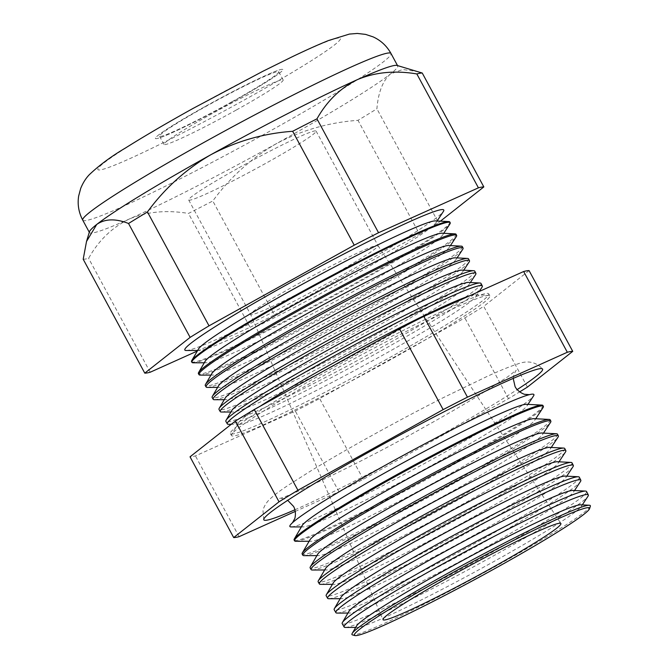 <?xml version="1.0" encoding="UTF-8"?>
<svg xmlns="http://www.w3.org/2000/svg" width="669" height="669" viewBox="0 0 669 669"><rect width="100%" height="100%" fill="white"/><g stroke="black" fill="none" stroke-linecap="round" stroke-linejoin="round"><path stroke-width="0.5" stroke-dasharray="3.35 2.51" d="M231.758 101.88A67.745 4.215 -28.4 0 1 159.531 136.217A67.745 4.215 -28.4 0 1 206.487 106.12A67.745 4.215 -28.4 0 1 278.722 71.775A67.745 4.215 -28.4 0 1 231.758 101.88M236.19 110.084A67.745 4.215 -28.4 0 1 163.964 144.42A67.745 4.215 -28.4 0 1 210.927 114.324A67.745 4.215 -28.4 0 1 283.154 79.979A67.745 4.215 -28.4 0 1 236.19 110.084M238.883 167.794A72.419 4.507 -28.4 0 1 316.094 131.082A72.419 4.507 -28.4 0 1 265.902 163.261A72.419 4.507 -28.4 0 1 188.691 199.972A72.419 4.507 -28.4 0 1 238.883 167.794M205.617 106.262A72.419 4.507 -28.4 0 1 282.828 69.551A72.419 4.507 -28.4 0 1 232.628 101.73A72.419 4.507 -28.4 0 1 155.417 138.441A72.419 4.507 -28.4 0 1 205.617 106.262A72.419 4.507 151.6 0 0 155.417 138.441A72.419 4.507 151.6 0 0 232.628 101.73A72.419 4.507 151.6 0 0 282.828 69.551A72.419 4.507 151.6 0 0 205.617 106.262M291.166 526.929A138.7 8.622 151.6 0 0 437.76 456.183A138.7 8.622 151.6 0 0 533.569 395.864M294.912 509.786A158.461 9.851 151.6 0 0 432.768 439.508A158.461 9.851 151.6 0 0 517.179 389.609M356.544 625.975A128.047 7.961 151.6 0 0 357.522 627.405A128.047 7.961 151.6 0 0 492.861 562.094A128.047 7.961 151.6 0 0 581.311 506.4A128.047 7.961 151.6 0 0 580.65 504.802M590.351 506.291A135.498 8.429 -28.4 0 1 496.415 565.874A135.498 8.429 -28.4 0 1 352.479 634.906M345.396 627.43A138.801 8.63 151.6 0 0 492.091 556.633A138.801 8.63 151.6 0 0 587.967 496.273M348.783 611.617A128.047 7.961 151.6 0 0 349.762 613.047A128.047 7.961 151.6 0 0 485.1 547.735A128.047 7.961 151.6 0 0 573.55 492.05A128.047 7.961 151.6 0 0 572.89 490.444M586.562 491.531A138.901 8.638 -28.4 0 1 490.277 553.238A138.901 8.638 -28.4 0 1 342.202 623.659M337.143 613.072A139.227 8.655 151.6 0 0 484.306 542.057A139.227 8.655 151.6 0 0 580.475 481.504M341.014 597.258A128.047 7.961 151.6 0 0 342.001 598.688A128.047 7.961 151.6 0 0 477.332 533.377A128.047 7.961 151.6 0 0 565.782 477.691A128.047 7.961 151.6 0 0 565.121 476.085M579.295 477.198A139.319 8.664 -28.4 0 1 482.717 539.089A139.319 8.664 -28.4 0 1 334.191 609.727M328.889 598.713A139.662 8.689 151.6 0 0 476.512 527.481A139.662 8.689 151.6 0 0 572.982 466.736M333.254 582.908A128.047 7.961 151.6 0 0 334.232 584.33A128.047 7.961 151.6 0 0 469.571 519.027A128.047 7.961 151.6 0 0 558.021 463.333A128.047 7.961 151.6 0 0 557.361 461.727M572.02 462.864A139.737 8.689 -28.4 0 1 475.157 524.948A139.737 8.689 -28.4 0 1 326.179 595.795M320.635 584.355A140.097 8.714 151.6 0 0 468.718 512.906A140.097 8.714 151.6 0 0 565.489 451.968M325.494 568.55A128.047 7.961 151.6 0 0 326.472 569.98A128.047 7.961 151.6 0 0 461.811 504.669A128.047 7.961 151.6 0 0 550.261 448.974A128.047 7.961 151.6 0 0 549.6 447.369M564.753 448.539A140.164 8.714 -28.4 0 1 467.589 510.807A140.164 8.714 -28.4 0 1 318.168 581.863M312.381 570.005A140.532 8.739 151.6 0 0 460.924 498.321A140.532 8.739 151.6 0 0 557.996 437.2M317.725 554.191A128.047 7.961 151.6 0 0 318.712 555.621A128.047 7.961 151.6 0 0 454.05 490.31A128.047 7.961 151.6 0 0 542.492 434.616A128.047 7.961 151.6 0 0 541.84 433.019M557.486 434.206A140.582 8.739 -28.4 0 1 460.029 496.666A140.582 8.739 -28.4 0 1 310.157 567.939M304.136 555.646A140.967 8.764 151.6 0 0 453.13 483.746A140.967 8.764 151.6 0 0 550.503 422.432M309.964 539.833A128.047 7.961 151.6 0 0 310.943 541.263A128.047 7.961 151.6 0 0 446.282 475.952A128.047 7.961 151.6 0 0 534.732 420.257A128.047 7.961 151.6 0 0 534.071 418.66M550.219 419.873A141.008 8.772 -28.4 0 1 452.47 482.516A141.008 8.772 -28.4 0 1 302.145 554.007M295.882 541.288A141.402 8.797 151.6 0 0 445.337 469.17A141.402 8.797 151.6 0 0 543.002 407.672M302.204 525.474A128.047 7.961 151.6 0 0 303.182 526.904A128.047 7.961 151.6 0 0 438.521 461.593A128.047 7.961 151.6 0 0 526.971 405.907A128.047 7.961 151.6 0 0 526.311 404.302M542.944 405.548A141.427 8.797 -28.4 0 1 444.91 468.375A141.427 8.797 -28.4 0 1 294.134 540.075M259.948 406.367A135.322 8.413 151.6 0 0 238.457 422.791A135.322 8.413 151.6 0 0 239.494 424.305A135.322 8.413 151.6 0 0 382.517 355.281A135.322 8.413 151.6 0 0 475.994 296.426A135.322 8.413 151.6 0 0 475.291 294.736A135.322 8.413 151.6 0 0 468.986 296.099M388.012 361.109A146.82 9.132 151.6 0 0 489.783 295.882A146.82 9.132 151.6 0 0 488.671 295.414A146.82 9.132 151.6 0 0 333.246 370.292A146.82 9.132 151.6 0 0 231.7 434.357A146.82 9.132 151.6 0 0 231.482 435.544A146.82 9.132 151.6 0 0 388.012 361.109M386.941 359.119A146.879 9.132 -28.4 0 1 230.353 433.587A146.879 9.132 -28.4 0 1 332.159 368.31A146.879 9.132 -28.4 0 1 488.763 293.867A146.879 9.132 -28.4 0 1 386.941 359.119M228.639 424.322A144.939 9.015 151.6 0 0 381.832 350.397A144.939 9.015 151.6 0 0 481.948 287.361M231.8 410.482A135.322 8.413 151.6 0 0 232.837 411.995A135.322 8.413 151.6 0 0 375.861 342.98A135.322 8.413 151.6 0 0 469.337 284.124A135.322 8.413 151.6 0 0 468.643 282.427M481.019 283.464A145.014 9.015 -28.4 0 1 380.494 347.888A145.014 9.015 -28.4 0 1 225.888 421.411M221.564 412.02A145.315 9.04 151.6 0 0 375.15 337.904A145.315 9.04 151.6 0 0 475.525 274.7M225.144 398.18A135.322 8.413 151.6 0 0 226.181 399.694A135.322 8.413 151.6 0 0 369.213 330.67A135.322 8.413 151.6 0 0 462.68 271.815A135.322 8.413 151.6 0 0 461.986 270.117M474.789 271.179A145.382 9.04 -28.4 0 1 374.013 335.763A145.382 9.04 -28.4 0 1 219.022 409.47M214.49 399.711A145.683 9.057 151.6 0 0 368.468 325.402A145.683 9.057 151.6 0 0 469.103 262.039M218.495 385.871A135.322 8.413 151.6 0 0 219.532 387.384A135.322 8.413 151.6 0 0 362.556 318.36A135.322 8.413 151.6 0 0 456.032 259.505A135.322 8.413 151.6 0 0 455.33 257.816M468.559 258.895A145.742 9.065 -28.4 0 1 367.532 323.645A145.742 9.065 -28.4 0 1 212.157 397.528M207.415 387.41A146.059 9.082 151.6 0 0 361.795 312.908A146.059 9.082 151.6 0 0 462.68 249.386M211.839 373.57A135.322 8.413 151.6 0 0 212.876 375.075A135.322 8.413 151.6 0 0 355.9 306.059A135.322 8.413 151.6 0 0 449.376 247.204A135.322 8.413 151.6 0 0 448.682 245.506M462.329 246.61A146.101 9.082 -28.4 0 1 361.051 311.52A146.101 9.082 -28.4 0 1 205.291 385.595M200.34 375.1A146.436 9.107 151.6 0 0 355.114 300.414A146.436 9.107 151.6 0 0 456.258 236.726M205.182 361.26A135.322 8.413 151.6 0 0 206.219 362.774A135.322 8.413 151.6 0 0 349.251 293.75A135.322 8.413 151.6 0 0 442.719 234.894A135.322 8.413 151.6 0 0 442.025 233.205M456.091 234.326A146.461 9.107 -28.4 0 1 354.57 299.394A146.461 9.107 -28.4 0 1 198.425 373.653M193.266 362.799A146.804 9.132 151.6 0 0 348.432 287.921A146.804 9.132 151.6 0 0 449.836 224.073M198.534 348.959A135.322 8.413 151.6 0 0 199.571 350.464A135.322 8.413 151.6 0 0 342.595 281.448A135.322 8.413 151.6 0 0 436.071 222.593A135.322 8.413 151.6 0 0 435.368 220.895M191.56 361.712A146.82 9.132 151.6 0 0 348.081 287.277A146.82 9.132 151.6 0 0 449.861 222.049M186.191 350.489A147.18 9.149 151.6 0 0 341.75 275.427A147.18 9.149 151.6 0 0 443.413 211.412M83.199 259.246A194.487 12.092 151.6 0 0 88.609 258.334C98.611 240.464 112.2 227.335 129.393 218.964C146.921 211.655 166.614 209.815 188.482 213.436A194.487 12.092 151.6 0 0 212.792 200.984C230.094 177.352 251.243 158.269 276.247 143.735A175.211 10.896 151.6 0 0 390.428 73.983A175.211 10.896 151.6 0 0 397.695 65.88A175.211 10.896 151.6 0 0 397.077 65.445M300.799 282.293A72.419 4.507 151.6 0 0 250.591 314.455A72.419 4.507 151.6 0 0 250.599 314.472A72.419 4.507 151.6 0 0 327.81 277.76A72.419 4.507 151.6 0 0 378.01 245.582A72.419 4.507 151.6 0 0 377.993 245.565A72.419 4.507 151.6 0 0 300.799 282.293M150.191 372.232L88.609 258.334M197.313 351.041L250.055 327.325L188.482 213.436M250.055 327.325A194.487 12.092 151.6 0 0 274.374 314.873L212.792 200.984M89.429 231.792A175.211 10.896 151.6 0 0 89.454 232.553A175.211 10.896 151.6 0 0 129.393 218.964A175.211 10.896 151.6 0 0 276.247 143.735C301.836 130.179 329.081 122.377 358.007 120.328A194.487 12.092 151.6 0 0 376.906 108.779C378.269 92.355 382.777 80.757 390.428 73.983L402.671 69.509L418.025 71.65M274.374 314.873L419.588 234.225L358.007 120.328M419.588 234.225A194.487 12.092 151.6 0 0 438.488 222.677L376.906 108.779M438.488 222.677L440.419 221.155M295.255 511.417L338.966 491.765A194.487 12.092 151.6 0 0 363.284 479.305L508.499 398.657A194.487 12.092 151.6 0 0 519.679 391.875M527.398 387.108L483.737 306.36A194.487 12.092 -28.4 0 1 464.838 317.909L319.623 398.565A194.487 12.092 -28.4 0 1 295.305 411.017L195.44 455.915A194.487 12.092 -28.4 0 1 190.029 456.818M529.079 270.611L483.737 306.36M508.499 398.657L464.838 317.909M363.284 479.305L319.623 398.565M338.966 491.765L295.305 411.017M239.101 536.663L195.44 455.915M82.747 220.151A175.211 10.896 151.6 0 0 269.54 131.333A175.211 10.896 151.6 0 0 390.989 53.478M193.416 108.311A137.831 8.572 -28.4 0 1 337.678 38.15A137.831 8.572 -28.4 0 1 244.829 99.689A137.831 8.572 -28.4 0 1 100.567 169.842A137.831 8.572 -28.4 0 1 193.416 108.311M163.964 144.42L159.531 136.217M316.094 131.082L378.01 245.582M188.691 199.972L250.599 314.472L383.019 619.678M283.154 79.979L278.722 71.775M527.95 395.053L529.212 394.702M293.566 521.778L292.579 522.648M513.207 378.403L514.001 374.222L516.192 370.233L507.838 376.731L479.481 395.011C463.191 404.946 444.333 415.859 422.917 427.767C357.438 464.721 282.611 499.643 279.241 498.355L283.915 498.74L287.712 500.328M263.787 519.746L263.009 510.89C263.034 508.766 265.417 503.489 269.155 499.835C273.353 495.729 279.776 490.829 288.423 485.134L311.478 470.491C328.345 460.197 347.796 448.924 369.848 436.673C394.819 422.816 419.204 409.854 443.012 397.787L487.45 376.271C500.103 370.484 510.004 366.445 517.154 364.153C527.373 360.106 535.844 361.728 542.551 369.02M581.311 506.4L582.306 504.886M573.55 492.05L574.546 490.528M565.782 477.691L566.785 476.169M558.021 463.333L559.016 461.811M550.261 448.974L551.256 447.461M542.492 434.616L543.496 433.102M534.732 420.257L535.727 418.744M526.971 405.907L527.966 404.385M475.291 294.736L488.671 295.414M231.482 435.544L230.353 433.587M475.994 296.426L479.23 291.492M469.337 284.124L470.391 282.519M462.68 271.815L463.734 270.209M456.032 259.505L457.086 257.908M449.376 247.204L450.429 245.598M442.719 234.894L443.773 233.289M436.071 222.593L437.125 220.987M377.993 245.565L560.881 523.509M199.571 350.464L197.648 350.472M206.219 362.774L204.304 362.774M212.876 375.075L210.952 375.083M219.532 387.384L217.609 387.384M226.181 399.694L224.266 399.694M232.837 411.995L230.914 412.004M239.494 424.305L231.248 424.313M489.783 295.882L488.763 293.867M238.457 422.791L231.7 434.357M303.182 526.904L301.368 526.913M310.943 541.263L309.128 541.263M318.712 555.621L316.889 555.621M326.472 569.98L324.657 569.98M334.232 584.33L332.418 584.338M342.001 598.688L340.178 598.696M349.762 613.047L347.947 613.055M357.522 627.405L355.707 627.405"/><path stroke-width="1" d="M527.966 404.385L533.569 395.864A138.7 8.622 151.6 0 0 527.95 395.053A138.7 8.622 151.6 0 0 386.03 464.863A138.7 8.622 151.6 0 0 293.566 521.778A138.7 8.622 151.6 0 0 291.166 526.929L301.368 526.913M517.179 389.609A158.461 9.851 151.6 0 0 542.551 369.02A158.461 9.851 151.6 0 0 373.662 449.417A158.461 9.851 151.6 0 0 263.787 519.746A158.461 9.851 151.6 0 0 294.912 509.786M589.314 505.246L580.65 504.802A128.047 7.961 151.6 0 0 445.102 570.105A128.047 7.961 151.6 0 0 356.544 625.975L352.17 633.468A135.498 8.429 -28.4 0 1 445.88 574.345A135.498 8.429 -28.4 0 1 589.314 505.246A135.498 8.429 -28.4 0 1 590.351 506.291L589.565 508.666A133.683 8.312 151.6 0 0 447.043 575.808A133.683 8.312 151.6 0 0 354.888 635.55A133.683 8.312 151.6 0 0 496.9 567.446A133.683 8.312 151.6 0 0 589.565 508.666M582.306 504.886L587.967 496.273A138.801 8.63 151.6 0 0 588.31 494.976A138.801 8.63 151.6 0 0 440.327 565.322A138.801 8.63 151.6 0 0 344.125 627.004A138.801 8.63 151.6 0 0 345.396 627.43L355.707 627.405M585.509 491.088L572.89 490.444A128.047 7.961 151.6 0 0 437.342 555.747A128.047 7.961 151.6 0 0 348.783 611.617L342.411 622.53A138.901 8.638 -28.4 0 1 438.471 561.927A138.901 8.638 -28.4 0 1 585.509 491.088A138.901 8.638 -28.4 0 1 586.562 491.531L588.31 494.976M574.546 490.528L580.475 481.504A139.227 8.655 151.6 0 0 580.817 480.2A139.227 8.655 151.6 0 0 432.375 550.771A139.227 8.655 151.6 0 0 335.871 612.645A139.227 8.655 151.6 0 0 337.143 613.072L347.947 613.055M578.233 476.754L565.121 476.085A128.047 7.961 151.6 0 0 429.573 541.388A128.047 7.961 151.6 0 0 341.014 597.258L334.4 608.598A139.319 8.664 -28.4 0 1 430.752 547.811A139.319 8.664 -28.4 0 1 578.233 476.754A139.319 8.664 -28.4 0 1 579.295 477.198L580.817 480.2M566.785 476.169L572.982 466.736A139.662 8.689 151.6 0 0 573.325 465.432A139.662 8.689 151.6 0 0 424.414 536.22A139.662 8.689 151.6 0 0 327.609 598.287A139.662 8.689 151.6 0 0 328.889 598.713L340.178 598.696M570.958 462.421L557.361 461.727A128.047 7.961 151.6 0 0 421.813 527.038A128.047 7.961 151.6 0 0 333.254 582.908L326.388 594.666A139.737 8.689 -28.4 0 1 423.034 533.695A139.737 8.689 -28.4 0 1 570.958 462.421A139.737 8.689 -28.4 0 1 572.02 462.864L573.325 465.432M559.016 461.811L565.489 451.968A140.097 8.714 151.6 0 0 565.832 450.663A140.097 8.714 151.6 0 0 416.461 521.669A140.097 8.714 151.6 0 0 319.356 583.928A140.097 8.714 151.6 0 0 320.635 584.355L332.418 584.338M563.691 448.088L549.6 447.369A128.047 7.961 151.6 0 0 414.052 512.68A128.047 7.961 151.6 0 0 325.494 568.55L318.377 580.725A140.164 8.714 -28.4 0 1 415.315 519.57A140.164 8.714 -28.4 0 1 563.691 448.088A140.164 8.714 -28.4 0 1 564.753 448.539L565.832 450.663M551.256 447.461L557.996 437.2A140.532 8.739 151.6 0 0 558.339 435.887A140.532 8.739 151.6 0 0 408.5 507.119A140.532 8.739 151.6 0 0 311.102 569.578A140.532 8.739 151.6 0 0 312.381 570.005L324.657 569.98M556.416 433.763L541.84 433.019A128.047 7.961 151.6 0 0 406.284 498.321A128.047 7.961 151.6 0 0 317.725 554.191L310.366 566.794A140.582 8.739 -28.4 0 1 407.597 505.455A140.582 8.739 -28.4 0 1 556.416 433.763A140.582 8.739 -28.4 0 1 557.486 434.206L558.339 435.887M543.496 433.102L550.503 422.432A140.967 8.764 151.6 0 0 550.846 421.119A140.967 8.764 151.6 0 0 400.547 492.568A140.967 8.764 151.6 0 0 302.84 555.22A140.967 8.764 151.6 0 0 304.136 555.646L316.889 555.621M549.14 419.43L534.071 418.66A128.047 7.961 151.6 0 0 398.523 483.963A128.047 7.961 151.6 0 0 309.964 539.833L302.355 552.862A141.008 8.772 -28.4 0 1 399.878 491.339A141.008 8.772 -28.4 0 1 549.14 419.43A141.008 8.772 -28.4 0 1 550.219 419.873L550.846 421.119M535.727 418.744L543.002 407.672A141.402 8.797 151.6 0 0 543.353 406.351A141.402 8.797 151.6 0 0 392.594 478.017A141.402 8.797 151.6 0 0 294.586 540.861A141.402 8.797 151.6 0 0 295.882 541.288L309.128 541.263M541.873 405.096L526.311 404.302A128.047 7.961 151.6 0 0 390.763 469.605A128.047 7.961 151.6 0 0 302.204 525.474L294.343 538.93A141.427 8.797 -28.4 0 1 392.159 477.223A141.427 8.797 -28.4 0 1 541.873 405.096A141.427 8.797 -28.4 0 1 542.944 405.548L543.353 406.351M468.986 296.099A135.322 8.413 151.6 0 0 332.041 363.744A135.322 8.413 151.6 0 0 259.948 406.367M479.23 291.492L481.948 287.361A144.939 9.015 151.6 0 0 482.307 286.006A144.939 9.015 151.6 0 0 327.768 359.462A144.939 9.015 151.6 0 0 227.309 423.878A144.939 9.015 151.6 0 0 228.639 424.322L231.248 424.313M479.916 283.004L468.643 282.427A135.322 8.413 151.6 0 0 325.393 351.442A135.322 8.413 151.6 0 0 231.8 410.482L226.105 420.232A145.014 9.015 -28.4 0 1 326.405 356.962A145.014 9.015 -28.4 0 1 479.916 283.004A145.014 9.015 -28.4 0 1 481.019 283.464L482.307 286.006M470.391 282.519L475.525 274.7A145.315 9.04 151.6 0 0 475.885 273.345A145.315 9.04 151.6 0 0 320.953 346.994A145.315 9.04 151.6 0 0 220.235 411.577A145.315 9.04 151.6 0 0 221.564 412.02L230.914 412.004M473.677 270.719L461.986 270.117A135.322 8.413 151.6 0 0 318.737 339.133A135.322 8.413 151.6 0 0 225.144 398.18L219.24 408.291A145.382 9.04 -28.4 0 1 319.79 344.861A145.382 9.04 -28.4 0 1 473.677 270.719A145.382 9.04 -28.4 0 1 474.789 271.179L475.885 273.345M463.734 270.209L469.103 262.039A145.683 9.057 151.6 0 0 469.462 260.684A145.683 9.057 151.6 0 0 314.137 334.517A145.683 9.057 151.6 0 0 213.16 399.268A145.683 9.057 151.6 0 0 214.49 399.711L224.266 399.694M467.447 258.435L455.33 257.816A135.322 8.413 151.6 0 0 312.08 326.832A135.322 8.413 151.6 0 0 218.495 385.871L212.374 396.349A145.742 9.065 -28.4 0 1 313.167 332.761A145.742 9.065 -28.4 0 1 467.447 258.435A145.742 9.065 -28.4 0 1 468.559 258.895L469.462 260.684M457.086 257.908L462.68 249.386A146.059 9.082 151.6 0 0 463.04 248.023A146.059 9.082 151.6 0 0 307.314 322.048A146.059 9.082 151.6 0 0 206.077 386.958A146.059 9.082 151.6 0 0 207.415 387.41L217.609 387.384M461.217 246.15L448.682 245.506A135.322 8.413 151.6 0 0 305.432 314.522A135.322 8.413 151.6 0 0 211.839 373.57L205.508 384.407A146.101 9.082 -28.4 0 1 306.553 320.66A146.101 9.082 -28.4 0 1 461.217 246.15A146.101 9.082 -28.4 0 1 462.329 246.61L463.04 248.023M450.429 245.598L456.258 236.726A146.436 9.107 151.6 0 0 456.618 235.363A146.436 9.107 151.6 0 0 300.498 309.58A146.436 9.107 151.6 0 0 199.002 374.657A146.436 9.107 151.6 0 0 200.34 375.1L210.952 375.083M454.979 233.866L442.025 233.205A135.322 8.413 151.6 0 0 298.775 302.221A135.322 8.413 151.6 0 0 205.182 361.26L198.643 372.466A146.461 9.107 -28.4 0 1 299.938 308.56A146.461 9.107 -28.4 0 1 454.979 233.866A146.461 9.107 -28.4 0 1 456.091 234.326L456.618 235.363M443.773 233.289L449.836 224.073A146.804 9.132 151.6 0 0 450.195 222.702A146.804 9.132 151.6 0 0 293.674 297.103A146.804 9.132 151.6 0 0 191.928 362.347A146.804 9.132 151.6 0 0 193.266 362.799L204.304 362.774M450.195 222.702L449.861 222.049A146.82 9.132 151.6 0 0 448.748 221.581L435.368 220.895A135.322 8.413 151.6 0 0 292.119 289.911A135.322 8.413 151.6 0 0 198.534 348.959L191.777 360.524A146.82 9.132 151.6 0 0 191.56 361.712L191.928 362.347M448.748 221.581A146.82 9.132 151.6 0 0 293.323 296.459A146.82 9.132 151.6 0 0 191.777 360.524M437.125 220.987L443.413 211.412A147.18 9.149 151.6 0 0 286.859 284.634A147.18 9.149 151.6 0 0 186.191 350.489L197.648 350.472M440.419 221.155L483.829 186.919L422.248 73.03L397.077 65.445A175.211 10.896 151.6 0 0 357.756 79.469A175.211 10.896 151.6 0 0 210.902 154.698C185.898 169.232 164.741 188.307 147.439 211.948A194.487 12.092 151.6 0 0 128.54 223.488C115.536 218.395 104.933 218.713 96.721 224.45L86.518 241.467L83.199 259.246L144.78 373.135A194.487 12.092 151.6 0 0 150.191 372.232L197.313 351.041M453.114 574.788A101.103 6.289 151.6 0 0 383.019 619.678A101.103 6.289 151.6 0 0 490.82 568.466A101.103 6.289 151.6 0 0 560.881 523.509A101.103 6.289 151.6 0 0 453.114 574.788M335.871 612.645L334.191 609.727A139.319 8.664 -28.4 0 1 334.4 608.598M327.609 598.287L326.179 595.795A139.737 8.689 -28.4 0 1 326.388 594.666M319.356 583.928L318.168 581.863A140.164 8.714 -28.4 0 1 318.377 580.725M311.102 569.578L310.157 567.939A140.582 8.739 -28.4 0 1 310.366 566.794M302.84 555.22L302.145 554.007A141.008 8.772 -28.4 0 1 302.355 552.862M294.586 540.861L294.134 540.075A141.427 8.797 -28.4 0 1 294.343 538.93M220.235 411.577L219.022 409.47A145.382 9.04 -28.4 0 1 219.24 408.291M213.16 399.268L212.157 397.528A145.742 9.065 -28.4 0 1 212.374 396.349M206.077 386.958L205.291 385.595A146.101 9.082 -28.4 0 1 205.508 384.407M199.002 374.657L198.425 373.653A146.461 9.107 -28.4 0 1 198.643 372.466M422.248 73.03A194.487 12.092 151.6 0 0 416.837 73.941C395.195 70.287 375.501 72.135 357.756 79.469C340.722 87.698 327.124 100.818 316.964 118.839A194.487 12.092 151.6 0 0 292.654 131.291C263.737 133.34 236.483 141.142 210.902 154.698A175.211 10.896 151.6 0 0 96.721 224.45A175.211 10.896 151.6 0 0 89.429 231.792L86.518 241.467M483.829 186.919A194.487 12.092 151.6 0 0 478.419 187.83L416.837 73.941M478.419 187.83L378.545 232.728L316.964 118.839M378.545 232.728A194.487 12.092 151.6 0 0 354.236 245.18L292.654 131.291M354.236 245.18L209.021 325.836L147.439 211.948M209.021 325.836A194.487 12.092 151.6 0 0 190.121 337.385L128.54 223.488M190.121 337.385L144.78 373.135M519.679 391.875A194.487 12.092 151.6 0 0 527.398 387.108L572.739 351.359A194.487 12.092 151.6 0 0 567.329 352.262L467.455 397.16A194.487 12.092 151.6 0 0 443.146 409.62L297.931 490.268A194.487 12.092 151.6 0 0 279.032 501.817L233.69 537.567A194.487 12.092 151.6 0 0 239.101 536.663L295.255 511.417M344.125 627.004L342.202 623.659A138.901 8.638 -28.4 0 1 342.411 622.53M572.739 351.359L529.079 270.611A194.487 12.092 -28.4 0 0 523.668 271.514L567.329 352.262M233.69 537.567L190.029 456.818L235.371 421.069A194.487 12.092 -28.4 0 1 254.27 409.52L399.485 328.872A194.487 12.092 -28.4 0 1 423.795 316.412L523.668 271.514M279.032 501.817L235.371 421.069M297.931 490.268L254.27 409.52M443.146 409.62L399.485 328.872M467.455 397.16L423.795 316.412M227.309 423.878L225.888 421.411A145.014 9.015 -28.4 0 1 226.105 420.232M354.888 635.55L352.479 634.906A135.498 8.429 -28.4 0 1 352.17 633.468M82.747 220.151C78.725 212.483 77.361 204.455 78.649 196.067L80.698 188.399C82.906 182.955 85.766 178.397 89.278 174.726C99.313 165.21 111.397 156.287 125.529 147.966C143.977 136.376 166.472 123.205 193.015 108.445L262.917 71.257L292.085 56.832C306.603 49.866 318.745 44.43 328.512 40.533L349.41 34.077L357.338 33.45L365.55 34.387L373.085 36.87C380.803 40.383 386.774 45.918 390.989 53.478A175.211 10.896 151.6 0 0 204.196 142.296A175.211 10.896 151.6 0 0 82.747 220.151L89.286 232.252M529.405 394.677L524.847 394.317C525.382 394.743 518.049 392.511 515.088 386.623L513.207 378.403M292.453 522.798L294.653 518.784C294.711 519.47 296.86 512.103 293.557 506.408L287.712 500.328M390.989 53.478L397.537 65.587"/></g></svg>
